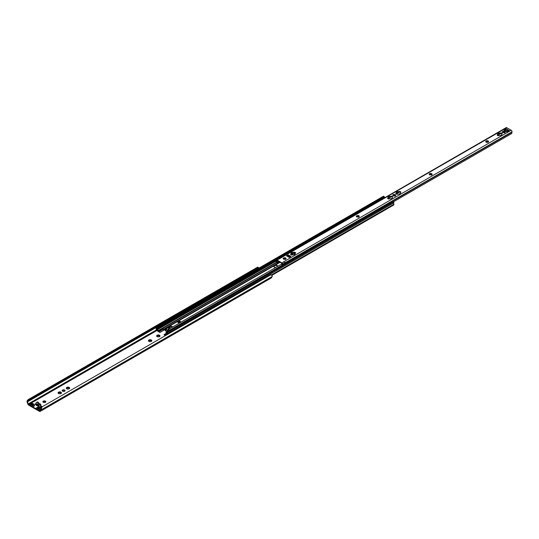 <?xml version="1.0" encoding="UTF-8"?>
<svg xmlns="http://www.w3.org/2000/svg" width="539" height="539" viewBox="0 0 539 539"><rect width="100%" height="100%" fill="white"/><g stroke="black" fill="none" stroke-linecap="round" stroke-linejoin="round"><path stroke-width="0.81" d="M61.042 392.439L61.325 393.207A1.678 0.97 180 0 1 60.961 393.524A1.678 0.97 180 0 1 60.408 393.733L59.997 393.8A1.678 0.97 180 0 1 58.744 393.605L58.219 392.466A1.678 0.97 180 0 1 59.135 391.941L61.102 392.224L61.311 393.214L60.429 393.753M61.102 392.244A1.678 0.97 180 0 1 61.433 392.965M58.63 393.598A0.64 0.371 180 0 0 58.502 393.463L58.232 392.87M58.441 393.45L58.441 393.43A1.678 0.97 180 0 1 58.111 392.709M59.546 391.88A1.678 0.97 180 0 1 60.799 392.069M59.115 392.432L59.115 392.621A0.64 0.371 180 0 1 59.128 392.688L59.135 391.941L58.374 393.032M60.941 392.675L60.658 392.695A0.64 0.371 180 0 1 59.64 392.54L59.128 392.547M61.055 393.409A0.64 0.371 180 0 1 60.907 393.066M258.531 268.355A1.273 0.734 60 0 1 258.477 268.105L258.43 267.465L257.244 267.391L257.662 267.128L28.062 399.682L26.95 401.184A1.988 1.145 -120 0 0 27.071 401.764L27.705 403.704A1.812 1.051 -120 0 0 28.87 405.227L39.334 411.27A1.812 1.051 -120 0 0 40.243 411.358L271.258 277.983A1.812 1.051 -120 0 0 271.515 277.713L272.148 276.507A1.988 1.145 -120 0 0 272.269 276.069L271.683 275.119L270.43 275.005L41.981 406.898L40.742 407.733L40.742 409.148A1.273 0.734 60 0 1 40.674 409.37L39.974 410.705A0.728 0.418 60 0 1 39.509 410.779L28.702 404.54A0.728 0.418 60 0 1 28.237 403.927L27.529 401.784A1.273 0.734 60 0 1 27.462 401.481L27.981 400.558M66.432 387.73A1.678 0.97 180 0 1 67.348 387.197L67.759 387.137A1.678 0.97 180 0 1 69.012 387.325L69.315 387.501A1.678 0.97 180 0 1 69.652 388.221L69.538 388.464A1.678 0.97 180 0 1 69.174 388.781A1.678 0.97 180 0 1 68.621 388.99L68.21 389.057A1.678 0.97 180 0 1 66.957 388.862L66.654 388.686A1.678 0.97 180 0 1 66.324 387.965L67.348 387.197L67.341 387.945A0.64 0.371 180 0 1 66.607 388.309M156.788 335.561A1.678 0.97 180 0 1 157.698 335.036L158.116 334.968A1.678 0.97 180 0 1 159.362 335.164L159.665 335.339A1.678 0.97 180 0 1 160.002 336.06L159.894 336.296A1.678 0.97 180 0 1 159.524 336.619A1.678 0.97 180 0 1 158.978 336.828L158.56 336.888A1.678 0.97 180 0 1 157.314 336.7L157.011 336.525A1.678 0.97 180 0 1 156.674 335.804L157.698 335.036L157.691 335.777A0.64 0.371 180 0 1 156.957 336.147L156.937 335.662M64.646 390.02A1.455 0.835 180 0 1 65.071 390.613A1.455 0.835 180 0 1 63.622 391.455A1.455 0.835 180 0 1 62.167 390.613A1.455 0.835 180 0 1 63.063 389.838A1.455 0.835 180 0 1 64.646 390.02M45.397 401.137A1.455 0.835 180 0 1 45.822 401.73A1.455 0.835 180 0 1 44.373 402.566A1.455 0.835 180 0 1 42.918 401.73A1.455 0.835 180 0 1 43.814 400.955A1.455 0.835 180 0 1 45.397 401.137M33.64 406.352L29.941 404.216L30.824 403.819A0.91 0.526 60 0 1 31.282 403.866L32.306 404.459A0.91 0.526 60 0 1 32.764 404.944L33.64 406.352L34.664 405.759L33.789 404.351A0.91 0.526 -120 0 0 33.33 403.866L32.306 403.273A0.91 0.526 -120 0 0 31.855 403.226A0.91 0.526 -120 0 0 31.848 403.226L30.831 403.819L31.855 403.226M40.061 410.058L36.362 407.922L37.238 407.524A0.91 0.526 60 0 1 37.245 407.524A0.91 0.526 60 0 1 37.696 407.565L38.72 408.158A0.91 0.526 60 0 1 39.179 408.65L40.061 410.058L40.418 409.849M36.928 405.288L37.036 404.263C37.487 403.401 37.791 403.94 37.952 405.88L36.807 405.51M36.275 404.984L34.806 404.135L36.288 403.435L36.153 405.139L36.726 405.469M39.125 403.731A1.812 1.051 180 0 1 40.903 404.776A1.812 1.051 180 0 1 40.371 405.517L41.739 406.359L40.203 407.248L38.464 406.473L38.72 404.695A1.812 1.051 -120 0 0 37.932 402.869A1.812 1.051 -120 0 0 36.531 402.377A1.812 1.051 -120 0 0 36.153 403.212L36.153 403.361M148.569 340.304A1.678 0.97 180 0 1 149.485 339.779L149.903 339.711A1.678 0.97 180 0 1 151.149 339.907L151.452 340.082A1.678 0.97 180 0 1 151.789 340.803L151.675 341.039A1.678 0.97 180 0 1 151.311 341.355A1.678 0.97 180 0 1 150.765 341.571L150.347 341.632A1.678 0.97 180 0 1 149.101 341.443L148.798 341.268A1.678 0.97 180 0 1 148.461 340.54L149.485 339.779L149.478 340.52A0.64 0.371 180 0 1 148.744 340.891M59.128 392.688A0.64 0.371 180 0 1 58.394 393.052M69.315 387.501L69.652 388.221M69.255 387.696L69.524 388.478M66.654 388.686L66.324 387.965M66.843 388.855A0.64 0.371 180 0 0 66.715 388.72L66.445 388.127M67.759 387.137L69.012 387.325M69.538 388.464L68.642 389.01M69.154 387.932L68.871 387.959A0.64 0.371 180 0 1 67.853 387.797L67.341 387.804M69.268 388.666A0.64 0.371 180 0 1 69.12 388.323M151.452 340.082L151.789 340.803M151.392 340.271L151.661 341.052L150.779 341.591M148.798 341.268L148.461 340.54M148.98 341.436A0.64 0.371 180 0 0 148.858 341.302L148.582 340.709M149.903 339.711L151.149 339.907M151.291 340.507L151.008 340.533A0.64 0.371 180 0 1 149.99 340.378L149.478 340.378M151.412 341.241A0.64 0.371 180 0 1 151.264 340.904M159.665 335.339L160.002 336.06M159.605 335.527L159.881 336.309L158.992 336.848M157.011 336.525L156.674 335.804M157.071 336.646L156.802 335.965M158.116 334.968L159.362 335.164M159.504 335.77L159.221 335.79A0.64 0.371 180 0 1 158.21 335.635L157.691 335.635M159.625 336.498A0.64 0.371 180 0 1 159.477 336.161M64.983 390.91A1.455 0.835 0 0 0 64.646 390.613A1.455 0.835 0 0 0 62.261 390.91M45.727 402.027A1.455 0.835 0 0 0 45.397 401.73A1.455 0.835 0 0 0 43.012 402.027M37.514 407.363L36.362 407.922M40.762 409.027L40.209 408.057A0.91 0.526 -120 0 0 39.751 407.565L38.72 406.972A0.91 0.526 -120 0 0 38.269 406.932A0.91 0.526 -120 0 0 38.262 406.932L37.245 407.518L38.269 406.932M39.232 409.579L37.696 408.158L37.191 408.407M32.812 405.874L31.282 404.459L30.77 404.695M31.1 403.664L29.941 404.216M38.72 404.843L39.239 404.398A1.812 1.051 -120 0 0 38.444 402.572A1.812 1.051 -120 0 0 37.043 402.081L36.531 402.377M39.111 404.621L39.111 405.955A0.91 0.526 -60 0 1 38.949 406.527M40.829 405.072A1.812 1.051 0 0 0 39.232 404.324M36.288 403.879L35.325 404.432M41.227 406.655L40.331 406.136L40.331 405.544M41.981 406.898L41.254 409.445A1.988 1.145 -120 0 1 41.132 409.883L40.499 411.089A1.812 1.051 -120 0 1 40.243 411.358M28.062 399.682L28.796 399.284L28.163 400.47L156.472 326.391M257.244 267.391L28.796 399.284M257.662 267.128L258.43 267.465M270.43 275.005L271.366 274.978M271.056 274.755L271.683 275.119L393.874 204.261A1.273 0.734 60 0 1 393.874 202.805L393.908 202.711A0.633 0.364 -120 0 0 393.463 201.93L392.527 201.835M258.484 267.499L257.231 268.22M255.041 269.48L253.128 270.591M250.938 271.851L249.018 272.956M246.828 274.223L244.915 275.328M242.718 276.595L240.805 277.7M238.615 278.966L236.702 280.071M234.505 281.338L232.592 282.443M230.402 283.709L228.482 284.814M226.292 286.081L224.379 287.186M222.189 288.453L220.269 289.558M218.079 290.824L216.166 291.929M213.97 293.196L212.056 294.301M209.866 295.567L207.953 296.672M205.757 297.939L203.843 299.044M201.653 300.311L199.74 301.416M197.543 302.675L195.63 303.787M193.44 305.047L191.52 306.152M189.33 307.419L187.417 308.524M185.221 309.79L183.307 310.895M181.117 312.162L179.204 313.267M177.008 314.533L175.094 315.638M172.904 316.905L170.991 318.01M168.795 319.277L166.881 320.382M164.691 321.648L162.771 322.753M160.582 324.02L158.668 325.125M168.33 327.254A0.741 0.431 180 0 1 168.222 327.779L169.536 327.261A1.415 0.815 0 0 0 170.028 327.079L170.802 326.634L170.028 327.227A1.415 0.815 180 0 1 169.536 327.409L167.589 328.022M164.698 329.693L159.854 332.489L164.59 329.612M166.12 333.466L163.957 334.712L165.352 335.669M159.854 332.341L157.765 331.087A0.91 0.526 -120 0 0 157.031 330.481L157.031 330.643A0.728 0.418 60 0 1 157.671 331.135L159.854 332.489M180.41 322.309L179.783 321.796L180.491 322.207M178.955 322.746L178.55 322.511M178.55 322.389L179.783 321.945M165.48 335.595L163.957 334.712M168.586 333.803A1.152 0.606 -55.9 0 1 169.926 332.839A1.152 0.606 -55.9 0 1 169.94 332.853M157.112 326.91A1.152 0.721 -64.4 0 1 158.291 326.115A1.152 0.721 -64.4 0 1 158.385 326.176M172.696 331.431A1.152 0.606 -55.9 0 1 174.03 330.468A1.152 0.606 -55.9 0 1 174.043 330.481M161.222 324.539A1.152 0.721 -64.4 0 1 162.401 323.744A1.152 0.721 -64.4 0 1 162.495 323.804M176.799 329.059A1.152 0.606 -55.9 0 1 178.139 328.096A1.152 0.606 -55.9 0 1 178.153 328.11M165.325 322.167A1.152 0.721 -64.4 0 1 166.504 321.372A1.152 0.721 -64.4 0 1 166.598 321.433A1.152 1.152 0 0 0 166.436 321.345A1.152 0.721 115.6 0 0 166.436 321.345M180.909 326.688A1.152 0.606 -55.9 0 1 182.243 325.724A1.152 0.606 -55.9 0 1 182.256 325.738M169.435 319.795A1.152 0.721 -64.4 0 1 170.614 319A1.152 0.721 -64.4 0 1 170.708 319.061M185.012 324.316A1.152 0.606 -55.9 0 1 186.353 323.353A1.152 0.606 -55.9 0 1 186.366 323.366M173.545 317.424A1.152 0.721 -64.4 0 1 174.717 316.629A1.152 0.721 -64.4 0 1 174.811 316.689A1.152 1.152 0 0 0 174.649 316.602A1.152 0.721 115.6 0 1 174.656 316.602M189.122 321.945A1.152 0.606 -55.9 0 1 190.456 320.988A1.152 0.606 -55.9 0 1 190.469 320.995M177.648 315.052A1.152 0.721 -64.4 0 1 178.827 314.257A1.152 0.721 -64.4 0 1 178.921 314.318M193.225 319.573A1.152 0.606 -55.9 0 1 194.566 318.616A1.152 0.606 -55.9 0 1 194.579 318.623M181.758 312.681A1.152 0.721 -64.4 0 1 182.93 311.886A1.152 0.721 -64.4 0 1 183.031 311.946M197.335 317.202A1.152 0.606 -55.9 0 1 198.675 316.245A1.152 0.606 -55.9 0 1 198.689 316.252M185.861 310.309A1.152 0.721 -64.4 0 1 187.04 309.514A1.152 0.721 -64.4 0 1 187.134 309.575M201.445 314.837A1.152 0.606 -55.9 0 1 202.779 313.873A1.152 0.606 -55.9 0 1 202.792 313.88M189.971 307.937A1.152 0.721 -64.4 0 1 191.15 307.142A1.152 0.721 -64.4 0 1 191.244 307.203M205.548 312.465A1.152 0.606 -55.9 0 1 206.888 311.502A1.152 0.606 -55.9 0 1 206.902 311.508M194.074 305.566A1.152 0.721 -64.4 0 1 195.253 304.771A1.152 0.721 -64.4 0 1 195.347 304.831M209.658 310.093A1.152 0.606 -55.9 0 1 210.992 309.13A1.152 0.606 -55.9 0 1 211.005 309.137M198.184 303.194A1.152 0.721 -64.4 0 1 199.363 302.399A1.152 0.721 -64.4 0 1 199.457 302.46M213.761 307.722A1.152 0.606 -55.9 0 1 215.101 306.758A1.152 0.606 -55.9 0 1 215.115 306.765M202.293 300.823A1.152 0.721 -64.4 0 1 203.466 300.028A1.152 0.721 -64.4 0 1 203.56 300.088M217.871 305.35A1.152 0.606 -55.9 0 1 219.205 304.387A1.152 0.606 -55.9 0 1 219.218 304.394M206.397 298.458A1.152 0.721 -64.4 0 1 207.576 297.656A1.152 0.721 -64.4 0 1 207.67 297.723M221.974 302.979A1.152 0.606 -55.9 0 1 223.314 302.015A1.152 0.606 -55.9 0 1 223.328 302.029M210.506 296.086A1.152 0.721 -64.4 0 1 211.679 295.284A1.152 0.721 -64.4 0 1 211.78 295.352M226.084 300.607A1.152 0.606 -55.9 0 1 227.424 299.644A1.152 0.606 -55.9 0 1 227.438 299.657M214.61 293.715A1.152 0.721 -64.4 0 1 215.789 292.92A1.152 0.721 -64.4 0 1 215.883 292.98A1.152 1.152 0 0 0 215.721 292.893L215.721 292.893M230.193 298.235A1.152 0.606 -55.9 0 1 231.527 297.272A1.152 0.606 -55.9 0 1 231.541 297.285M218.719 291.343A1.152 0.721 -64.4 0 1 219.899 290.548A1.152 0.721 -64.4 0 1 219.993 290.609A1.152 1.152 0 0 0 219.831 290.521L219.831 290.521M234.297 295.864A1.152 0.606 -55.9 0 1 235.637 294.9A1.152 0.606 -55.9 0 1 235.651 294.914M222.823 288.971A1.152 0.721 -64.4 0 1 224.002 288.176A1.152 0.721 -64.4 0 1 224.096 288.237M238.406 293.492A1.152 0.606 -55.9 0 1 239.74 292.529A1.152 0.606 -55.9 0 1 239.754 292.542M226.932 286.6A1.152 0.721 -64.4 0 1 228.112 285.805A1.152 0.721 -64.4 0 1 228.206 285.865M242.51 291.121A1.152 0.606 -55.9 0 1 243.85 290.157A1.152 0.606 -55.9 0 1 243.864 290.171M231.042 284.228A1.152 0.721 -64.4 0 1 232.215 283.433A1.152 0.721 -64.4 0 1 232.309 283.494M246.619 288.749A1.152 0.606 -55.9 0 1 247.953 287.792A1.152 0.606 -55.9 0 1 247.967 287.799M235.145 281.857A1.152 0.721 -64.4 0 1 236.325 281.062A1.152 0.721 -64.4 0 1 236.419 281.122M250.723 286.377A1.152 0.606 -55.9 0 1 252.063 285.421A1.152 0.606 -55.9 0 1 252.077 285.427M239.255 279.485A1.152 0.721 -64.4 0 1 240.428 278.69A1.152 0.721 -64.4 0 1 240.529 278.751M254.832 284.006A1.152 0.606 -55.9 0 1 256.173 283.049A1.152 0.606 -55.9 0 1 256.187 283.056M243.358 277.113A1.152 0.721 -64.4 0 1 244.538 276.318A1.152 0.721 -64.4 0 1 244.632 276.379M258.936 281.641A1.152 0.606 -55.9 0 1 260.276 280.678A1.152 0.606 -55.9 0 1 260.29 280.684M247.468 274.742A1.152 0.721 -64.4 0 1 248.647 273.947A1.152 0.721 -64.4 0 1 248.742 274.007M263.045 279.269A1.152 0.606 -55.9 0 1 264.386 278.306A1.152 0.606 -55.9 0 1 264.4 278.313M251.572 272.37A1.152 0.721 -64.4 0 1 252.751 271.575A1.152 0.721 -64.4 0 1 252.845 271.636M156.209 327.442A0.91 0.566 -64.4 0 1 156.795 326.297L156.667 326.236A0.91 0.566 115.6 0 0 156.081 327.382L156.404 330.191L156.836 330.522A0.91 0.526 60 0 1 156.856 330.508A0.91 0.526 60 0 1 157.058 330.468L157.031 330.481M158.971 325.192A0.91 0.566 115.6 0 0 158.911 325.152A0.91 0.566 115.6 0 0 158.466 325.199L156.667 326.236M157.031 330.636A0.728 0.418 -120 0 0 156.93 330.676L156.276 330.124L156.081 327.382M158.466 325.199L156.795 326.297M158.594 325.26A0.91 0.566 -64.4 0 1 159.039 325.212A0.91 0.566 -64.4 0 1 159.288 325.65M167.784 334.133A0.91 0.478 -55.9 0 1 168.478 333.055L168.35 332.967A0.91 0.478 124.1 0 0 167.656 334.045L167.77 334.274M170.654 331.936A0.91 0.478 124.1 0 0 170.6 331.889A0.91 0.478 124.1 0 0 170.149 331.93L168.35 332.967M170.149 331.93L168.478 333.055M170.277 332.017A0.91 0.478 -55.9 0 1 170.728 331.97A0.91 0.478 -55.9 0 1 170.863 332.354L170.85 332.496M160.319 325.057A0.91 0.566 -64.4 0 1 160.905 323.926L160.777 323.865A0.91 0.566 115.6 0 0 160.191 325.01L160.305 325.064M163.081 322.821A0.91 0.566 115.6 0 0 163.021 322.78A0.91 0.566 115.6 0 0 162.576 322.827L160.777 323.865M162.576 322.827L160.905 323.926M162.704 322.888A0.91 0.566 -64.4 0 1 163.149 322.841A0.91 0.566 -64.4 0 1 163.398 323.279M171.887 331.761A0.91 0.478 -55.9 0 1 172.588 330.683L172.46 330.596A0.91 0.478 124.1 0 0 171.759 331.674L171.88 331.903M174.764 329.572A0.91 0.478 124.1 0 0 174.71 329.518A0.91 0.478 124.1 0 0 174.252 329.558L172.46 330.596M174.252 329.558L172.588 330.683M174.38 329.646A0.91 0.478 -55.9 0 1 174.838 329.598A0.91 0.478 -55.9 0 1 174.966 329.983L174.959 330.124M164.422 322.686A0.91 0.566 -64.4 0 1 165.015 321.554L164.887 321.493A0.91 0.566 115.6 0 0 164.294 322.639L164.415 322.693M167.191 320.449A0.91 0.566 115.6 0 0 167.13 320.409A0.91 0.566 115.6 0 0 166.679 320.456L164.887 321.493M166.679 320.456L166.807 320.523A0.91 0.566 -64.4 0 1 167.252 320.469A0.91 0.566 -64.4 0 1 167.501 320.907M175.997 329.39A0.91 0.478 -55.9 0 1 176.691 328.312L176.563 328.224A0.91 0.478 124.1 0 0 175.869 329.302L175.983 329.531M178.874 327.2A0.91 0.478 124.1 0 0 178.813 327.146A0.91 0.478 124.1 0 0 178.362 327.186L176.563 328.224M178.362 327.186L176.691 328.312M178.49 327.274A0.91 0.478 -55.9 0 1 178.941 327.234A0.91 0.478 -55.9 0 1 179.076 327.611L179.063 327.752M168.532 320.314A0.91 0.566 -64.4 0 1 169.118 319.189L168.99 319.122A0.91 0.566 115.6 0 0 168.404 320.267L168.525 320.321M171.294 318.077A0.91 0.566 115.6 0 0 171.234 318.037A0.91 0.566 115.6 0 0 170.789 318.091L168.99 319.122M170.789 318.091L169.118 319.189M170.917 318.151A0.91 0.566 -64.4 0 1 171.362 318.098A0.91 0.566 -64.4 0 1 171.611 318.536M180.1 327.018A0.91 0.478 -55.9 0 1 180.801 325.94L180.673 325.852A0.91 0.478 124.1 0 0 179.972 326.93L180.093 327.16M182.977 324.828A0.91 0.478 124.1 0 0 182.923 324.774A0.91 0.478 124.1 0 0 182.465 324.815L180.673 325.852M182.465 324.815L180.801 325.94M182.593 324.902A0.91 0.478 -55.9 0 1 183.051 324.862A0.91 0.478 -55.9 0 1 183.179 325.239L183.172 325.381M172.635 317.943A0.91 0.566 -64.4 0 1 173.228 316.817L173.1 316.757A0.91 0.566 115.6 0 0 172.514 317.895L172.628 317.949M175.404 315.706A0.91 0.566 115.6 0 0 175.343 315.665A0.91 0.566 115.6 0 0 174.892 315.719L173.1 316.757M174.892 315.719L173.228 316.817M175.02 315.78A0.91 0.566 -64.4 0 1 175.471 315.726A0.91 0.566 -64.4 0 1 175.721 316.164M184.21 324.646A0.91 0.478 -55.9 0 1 184.904 323.568L184.776 323.488A0.91 0.478 124.1 0 0 184.082 324.559L184.197 324.788M187.087 322.457A0.91 0.478 124.1 0 0 187.026 322.403A0.91 0.478 124.1 0 0 186.575 322.45L184.776 323.488M186.575 322.45L184.904 323.568M186.703 322.531A0.91 0.478 -55.9 0 1 187.154 322.49A0.91 0.478 -55.9 0 1 187.289 322.868L187.276 323.009M176.745 315.571A0.91 0.566 -64.4 0 1 177.331 314.446L177.203 314.385A0.91 0.566 115.6 0 0 176.617 315.524L176.738 315.578M179.507 313.334A0.91 0.566 115.6 0 0 179.447 313.294A0.91 0.566 115.6 0 0 179.002 313.348L177.203 314.385M179.002 313.348L179.13 313.408A0.91 0.566 -64.4 0 1 179.575 313.354A0.91 0.566 -64.4 0 1 179.824 313.799M188.313 322.275A0.91 0.478 -55.9 0 1 189.014 321.197L188.886 321.116A0.91 0.478 124.1 0 0 188.185 322.187L188.306 322.416M191.19 320.085A0.91 0.478 124.1 0 0 191.136 320.031A0.91 0.478 124.1 0 0 190.678 320.078L188.886 321.116M190.678 320.078L189.014 321.197M190.806 320.159A0.91 0.478 -55.9 0 1 191.264 320.119A0.91 0.478 -55.9 0 1 191.399 320.496L191.385 320.638M180.855 313.206A0.91 0.566 -64.4 0 1 181.441 312.074L181.313 312.014A0.91 0.566 115.6 0 0 180.727 313.152L180.841 313.206M183.617 310.963A0.91 0.566 115.6 0 0 183.556 310.922A0.91 0.566 115.6 0 0 183.112 310.976L181.313 312.014M183.112 310.976L181.441 312.074M183.233 311.037A0.91 0.566 -64.4 0 1 183.684 310.99A0.91 0.566 -64.4 0 1 183.934 311.427M192.423 319.903A0.91 0.478 -55.9 0 1 193.117 318.825L192.989 318.744A0.91 0.478 124.1 0 0 192.295 319.822L192.41 320.045M195.3 317.714A0.91 0.478 124.1 0 0 195.239 317.66A0.91 0.478 124.1 0 0 194.788 317.707L192.989 318.744M194.788 317.707L193.117 318.825M194.916 317.794A0.91 0.478 -55.9 0 1 195.367 317.747A0.91 0.478 -55.9 0 1 195.502 318.125L195.495 318.266M184.958 310.835A0.91 0.566 -64.4 0 1 185.544 309.703L185.416 309.642A0.91 0.566 115.6 0 0 184.83 310.781L184.951 310.835M187.72 308.591A0.91 0.566 115.6 0 0 187.66 308.557A0.91 0.566 115.6 0 0 187.215 308.604L185.416 309.642M187.215 308.604L185.544 309.703M187.343 308.665A0.91 0.566 -64.4 0 1 187.788 308.618A0.91 0.566 -64.4 0 1 188.037 309.056M196.533 317.532A0.91 0.478 -55.9 0 1 197.227 316.46L197.099 316.373A0.91 0.478 124.1 0 0 196.405 317.451L196.519 317.673M199.403 315.342A0.91 0.478 124.1 0 0 199.349 315.288A0.91 0.478 124.1 0 0 198.898 315.335L197.099 316.373M198.898 315.335L197.227 316.46M199.026 315.423A0.91 0.478 -55.9 0 1 199.477 315.376A0.91 0.478 -55.9 0 1 199.612 315.753L199.598 315.894M189.068 308.463A0.91 0.566 -64.4 0 1 189.654 307.331L189.526 307.27A0.91 0.566 115.6 0 0 188.94 308.409L189.054 308.463M191.83 306.219A0.91 0.566 115.6 0 0 191.769 306.186A0.91 0.566 115.6 0 0 191.325 306.233L189.526 307.27M191.325 306.233L191.453 306.293A0.91 0.566 -64.4 0 1 191.897 306.246A0.91 0.566 -64.4 0 1 192.147 306.684M200.636 315.167A0.91 0.478 -55.9 0 1 201.33 314.089L201.202 314.001A0.91 0.478 124.1 0 0 200.508 315.079L200.629 315.302M203.513 312.97A0.91 0.478 124.1 0 0 203.459 312.916A0.91 0.478 124.1 0 0 203.001 312.964L201.202 314.001M203.001 312.964L201.33 314.089M203.129 313.051A0.91 0.478 -55.9 0 1 203.58 313.004A0.91 0.478 -55.9 0 1 203.715 313.388L203.708 313.53M193.171 306.091A0.91 0.566 -64.4 0 1 193.764 304.959L193.636 304.899A0.91 0.566 115.6 0 0 193.043 306.037L193.164 306.098M195.94 303.848A0.91 0.566 115.6 0 0 195.873 303.814A0.91 0.566 115.6 0 0 195.428 303.861L193.636 304.899M195.428 303.861L193.764 304.959M195.556 303.922A0.91 0.566 -64.4 0 1 196.001 303.875A0.91 0.566 -64.4 0 1 196.25 304.313M204.746 312.795A0.91 0.478 -55.9 0 1 205.44 311.717L205.312 311.63A0.91 0.478 124.1 0 0 204.618 312.708L204.732 312.937M207.623 310.599A0.91 0.478 124.1 0 0 207.562 310.545A0.91 0.478 124.1 0 0 207.111 310.592L205.312 311.63M207.111 310.592L205.44 311.717M207.239 310.68A0.91 0.478 -55.9 0 1 207.69 310.632A0.91 0.478 -55.9 0 1 207.825 311.016L207.811 311.158M197.281 303.72A0.91 0.566 -64.4 0 1 197.867 302.588L197.739 302.527A0.91 0.566 115.6 0 0 197.153 303.666L197.274 303.726M200.043 301.476A0.91 0.566 115.6 0 0 199.982 301.442A0.91 0.566 115.6 0 0 199.538 301.49L197.739 302.527M199.538 301.49L197.867 302.588M199.666 301.55A0.91 0.566 -64.4 0 1 200.11 301.503A0.91 0.566 -64.4 0 1 200.36 301.941M208.849 310.424A0.91 0.478 -55.9 0 1 209.55 309.346L209.422 309.258A0.91 0.478 124.1 0 0 208.721 310.336L208.842 310.565M211.726 308.227A0.91 0.478 124.1 0 0 211.672 308.173A0.91 0.478 124.1 0 0 211.214 308.22L209.422 309.258M211.214 308.22L209.55 309.346M211.342 308.308A0.91 0.478 -55.9 0 1 211.8 308.261A0.91 0.478 -55.9 0 1 211.928 308.645L211.921 308.786M201.384 301.348A0.91 0.566 -64.4 0 1 201.977 300.216L201.849 300.156A0.91 0.566 115.6 0 0 201.263 301.294L201.377 301.355M204.153 299.105A0.91 0.566 115.6 0 0 204.092 299.071A0.91 0.566 115.6 0 0 203.641 299.118L201.849 300.156M203.641 299.118L203.769 299.179A0.91 0.566 -64.4 0 1 204.22 299.132A0.91 0.566 -64.4 0 1 204.47 299.569M212.959 308.052A0.91 0.478 -55.9 0 1 213.653 306.974L213.525 306.886A0.91 0.478 124.1 0 0 212.831 307.964L212.945 308.193M215.836 305.856A0.91 0.478 124.1 0 0 215.775 305.802A0.91 0.478 124.1 0 0 215.324 305.849L213.525 306.886M215.324 305.849L213.653 306.974M215.452 305.936A0.91 0.478 -55.9 0 1 215.903 305.889A0.91 0.478 -55.9 0 1 216.038 306.273L216.024 306.415M205.494 298.977A0.91 0.566 -64.4 0 1 206.08 297.845L205.952 297.784A0.91 0.566 115.6 0 0 205.366 298.923L205.487 298.983M208.256 296.733A0.91 0.566 115.6 0 0 208.195 296.699A0.91 0.566 115.6 0 0 207.751 296.746L205.952 297.784M207.751 296.746L206.08 297.845M207.879 296.807A0.91 0.566 -64.4 0 1 208.323 296.76A0.91 0.566 -64.4 0 1 208.573 297.198M217.062 305.68A0.91 0.478 -55.9 0 1 217.763 304.602L217.635 304.515A0.91 0.478 124.1 0 0 216.934 305.593L217.055 305.822M219.939 303.484A0.91 0.478 124.1 0 0 219.885 303.43A0.91 0.478 124.1 0 0 219.427 303.477L217.635 304.515M219.427 303.477L217.763 304.602M219.555 303.565A0.91 0.478 -55.9 0 1 220.013 303.518A0.91 0.478 -55.9 0 1 220.148 303.902L220.134 304.043M209.604 296.605A0.91 0.566 -64.4 0 1 210.19 295.473L210.062 295.412A0.91 0.566 115.6 0 0 209.476 296.551L209.59 296.612M212.366 294.361A0.91 0.566 115.6 0 0 212.305 294.328A0.91 0.566 115.6 0 0 211.854 294.375L210.062 295.412M211.854 294.375L210.19 295.473M211.982 294.435A0.91 0.566 -64.4 0 1 212.433 294.388A0.91 0.566 -64.4 0 1 212.683 294.826M221.172 303.309A0.91 0.478 -55.9 0 1 221.866 302.231L221.738 302.143A0.91 0.478 124.1 0 0 221.044 303.221L221.158 303.45M224.049 301.112A0.91 0.478 124.1 0 0 223.988 301.058A0.91 0.478 124.1 0 0 223.537 301.106L221.738 302.143M223.537 301.106L221.866 302.231M223.665 301.193A0.91 0.478 -55.9 0 1 224.116 301.146A0.91 0.478 -55.9 0 1 224.251 301.53L224.244 301.672M213.707 294.233A0.91 0.566 -64.4 0 1 214.293 293.101L214.165 293.041A0.91 0.566 115.6 0 0 213.579 294.179L213.7 294.24M216.469 291.997A0.91 0.566 115.6 0 0 216.408 291.956A0.91 0.566 115.6 0 0 215.964 292.003L214.165 293.041M215.964 292.003L216.092 292.064A0.91 0.566 -64.4 0 1 216.537 292.017A0.91 0.566 -64.4 0 1 216.786 292.455M225.282 300.937A0.91 0.478 -55.9 0 1 225.976 299.859L225.848 299.772A0.91 0.478 124.1 0 0 225.154 300.85L225.268 301.079M228.152 298.741A0.91 0.478 124.1 0 0 228.098 298.694A0.91 0.478 124.1 0 0 227.647 298.734L225.848 299.772M227.647 298.734L225.976 299.859M227.775 298.822A0.91 0.478 -55.9 0 1 228.226 298.774A0.91 0.478 -55.9 0 1 228.361 299.158L228.347 299.3M217.817 291.862A0.91 0.566 -64.4 0 1 218.403 290.73L218.275 290.669A0.91 0.566 115.6 0 0 217.689 291.815L217.803 291.868M220.579 289.625A0.91 0.566 115.6 0 0 220.518 289.584A0.91 0.566 115.6 0 0 220.074 289.632L218.275 290.669M220.074 289.632L218.403 290.73M220.202 289.692A0.91 0.566 -64.4 0 1 220.646 289.645A0.91 0.566 -64.4 0 1 220.896 290.083M229.385 298.566A0.91 0.478 -55.9 0 1 230.079 297.488L229.951 297.4A0.91 0.478 124.1 0 0 229.257 298.478L229.371 298.707M232.262 296.369A0.91 0.478 124.1 0 0 232.201 296.322A0.91 0.478 124.1 0 0 231.75 296.362L229.951 297.4M231.75 296.362L230.079 297.488M231.878 296.45A0.91 0.478 -55.9 0 1 232.329 296.403A0.91 0.478 -55.9 0 1 232.464 296.787L232.457 296.928M221.92 289.49A0.91 0.566 -64.4 0 1 222.506 288.358L222.378 288.298A0.91 0.566 115.6 0 0 221.792 289.443L221.913 289.497M224.682 287.253A0.91 0.566 115.6 0 0 224.622 287.213A0.91 0.566 115.6 0 0 224.177 287.26L222.378 288.298M224.177 287.26L222.506 288.358M224.305 287.321A0.91 0.566 -64.4 0 1 224.75 287.274A0.91 0.566 -64.4 0 1 224.999 287.711M233.495 296.194A0.91 0.478 -55.9 0 1 234.189 295.116L234.061 295.028A0.91 0.478 124.1 0 0 233.367 296.106L233.481 296.335M236.372 294.004A0.91 0.478 124.1 0 0 236.311 293.95A0.91 0.478 124.1 0 0 235.86 293.991L234.061 295.028M235.86 293.991L234.189 295.116M235.988 294.078A0.91 0.478 -55.9 0 1 236.439 294.038A0.91 0.478 -55.9 0 1 236.574 294.415L236.56 294.557M226.03 287.119A0.91 0.566 -64.4 0 1 226.616 285.993L226.488 285.926A0.91 0.566 115.6 0 0 225.902 287.071L226.016 287.125M228.792 284.882A0.91 0.566 115.6 0 0 228.731 284.841A0.91 0.566 115.6 0 0 228.287 284.888L226.488 285.926M228.287 284.888L228.415 284.956A0.91 0.566 -64.4 0 1 228.859 284.902A0.91 0.566 -64.4 0 1 229.109 285.34M237.598 293.822A0.91 0.478 -55.9 0 1 238.299 292.744L238.171 292.657A0.91 0.478 124.1 0 0 237.47 293.735L237.591 293.964M240.475 291.633A0.91 0.478 124.1 0 0 240.421 291.579A0.91 0.478 124.1 0 0 239.963 291.619L238.171 292.657M239.963 291.619L238.299 292.744M240.091 291.707A0.91 0.478 -55.9 0 1 240.549 291.666A0.91 0.478 -55.9 0 1 240.677 292.044L240.67 292.185M230.133 284.747A0.91 0.566 -64.4 0 1 230.726 283.622L230.598 283.561A0.91 0.566 115.6 0 0 230.005 284.7L230.126 284.754M232.902 282.51A0.91 0.566 115.6 0 0 232.841 282.47A0.91 0.566 115.6 0 0 232.39 282.524L230.598 283.561M232.39 282.524L230.726 283.622M232.518 282.584A0.91 0.566 -64.4 0 1 232.969 282.53A0.91 0.566 -64.4 0 1 233.219 282.968M241.708 291.451A0.91 0.478 -55.9 0 1 242.402 290.373L242.274 290.285A0.91 0.478 124.1 0 0 241.58 291.363L241.694 291.592M244.585 289.261A0.91 0.478 124.1 0 0 244.524 289.207A0.91 0.478 124.1 0 0 244.073 289.254L242.274 290.285M244.073 289.254L242.402 290.373M244.201 289.335A0.91 0.478 -55.9 0 1 244.652 289.295A0.91 0.478 -55.9 0 1 244.787 289.672L244.773 289.814M234.243 282.375A0.91 0.566 -64.4 0 1 234.829 281.25L234.701 281.19A0.91 0.566 115.6 0 0 234.115 282.328L234.236 282.382M237.005 280.139A0.91 0.566 115.6 0 0 236.944 280.098A0.91 0.566 115.6 0 0 236.5 280.152L234.701 281.19M236.5 280.152L234.829 281.25M236.628 280.213A0.91 0.566 -64.4 0 1 237.072 280.159A0.91 0.566 -64.4 0 1 237.322 280.603M245.811 289.079A0.91 0.478 -55.9 0 1 246.512 288.001L246.384 287.92A0.91 0.478 124.1 0 0 245.683 288.992L245.804 289.221M248.688 286.889A0.91 0.478 124.1 0 0 248.634 286.836A0.91 0.478 124.1 0 0 248.176 286.883L246.384 287.92M248.176 286.883L246.512 288.001M248.304 286.964A0.91 0.478 -55.9 0 1 248.762 286.923A0.91 0.478 -55.9 0 1 248.897 287.3L248.883 287.442M238.353 280.01A0.91 0.566 -64.4 0 1 238.939 278.879L238.811 278.818A0.91 0.566 115.6 0 0 238.225 279.957L238.339 280.01M241.115 277.767A0.91 0.566 115.6 0 0 241.054 277.726A0.91 0.566 115.6 0 0 240.603 277.78L238.811 278.818M240.603 277.78L240.731 277.841A0.91 0.566 -64.4 0 1 241.182 277.794A0.91 0.566 -64.4 0 1 241.432 278.232M249.921 286.708A0.91 0.478 -55.9 0 1 250.615 285.63L250.487 285.549A0.91 0.478 124.1 0 0 249.793 286.627L249.907 286.849M252.798 284.518A0.91 0.478 124.1 0 0 252.737 284.464A0.91 0.478 124.1 0 0 252.286 284.511L250.487 285.549M252.286 284.511L250.615 285.63M252.414 284.592A0.91 0.478 -55.9 0 1 252.865 284.552A0.91 0.478 -55.9 0 1 253 284.929L252.986 285.07M242.456 277.639A0.91 0.566 -64.4 0 1 243.042 276.507L242.914 276.446A0.91 0.566 115.6 0 0 242.328 277.585L242.449 277.639M245.218 275.395A0.91 0.566 115.6 0 0 245.157 275.362A0.91 0.566 115.6 0 0 244.713 275.409L242.914 276.446M244.713 275.409L243.042 276.507M244.841 275.469A0.91 0.566 -64.4 0 1 245.285 275.422A0.91 0.566 -64.4 0 1 245.535 275.86M254.024 284.336A0.91 0.478 -55.9 0 1 254.725 283.265L254.597 283.177A0.91 0.478 124.1 0 0 253.903 284.255L254.017 284.477M256.901 282.146A0.91 0.478 124.1 0 0 256.847 282.092A0.91 0.478 124.1 0 0 256.396 282.14L254.597 283.177M256.396 282.14L254.725 283.265M256.524 282.227A0.91 0.478 -55.9 0 1 256.975 282.18A0.91 0.478 -55.9 0 1 257.11 282.557L257.096 282.699M246.566 275.267A0.91 0.566 -64.4 0 1 247.152 274.135L247.024 274.075A0.91 0.566 115.6 0 0 246.438 275.213L246.552 275.267M249.328 273.024A0.91 0.566 115.6 0 0 249.267 272.99A0.91 0.566 115.6 0 0 248.823 273.037L247.024 274.075M248.823 273.037L247.152 274.135M248.951 273.098A0.91 0.566 -64.4 0 1 249.395 273.051A0.91 0.566 -64.4 0 1 249.645 273.489M258.134 281.964A0.91 0.478 -55.9 0 1 258.828 280.893L258.7 280.806A0.91 0.478 124.1 0 0 258.006 281.884L258.12 282.106M261.011 279.775A0.91 0.478 124.1 0 0 260.95 279.721A0.91 0.478 124.1 0 0 260.499 279.768L258.7 280.806M260.499 279.768L258.828 280.893M260.627 279.856A0.91 0.478 -55.9 0 1 261.078 279.808A0.91 0.478 -55.9 0 1 261.213 280.192L261.206 280.327M250.669 272.896A0.91 0.566 -64.4 0 1 251.255 271.764L251.127 271.703A0.91 0.566 115.6 0 0 250.541 272.842L250.662 272.902M253.431 270.652A0.91 0.566 115.6 0 0 253.37 270.618A0.91 0.566 115.6 0 0 252.926 270.666L251.127 271.703M252.926 270.666L253.054 270.726A0.91 0.566 -64.4 0 1 253.498 270.679A0.91 0.566 -64.4 0 1 253.748 271.117M262.244 279.6A0.91 0.478 -55.9 0 1 262.938 278.522L262.81 278.434A0.91 0.478 124.1 0 0 262.116 279.512L262.23 279.741M265.121 277.403A0.91 0.478 124.1 0 0 265.06 277.349A0.91 0.478 124.1 0 0 264.609 277.396L262.81 278.434M264.609 277.396L262.938 278.522M264.737 277.484A0.91 0.478 -55.9 0 1 265.188 277.437A0.91 0.478 -55.9 0 1 265.323 277.821L265.309 277.962M255.681 269.999A1.152 0.721 -64.4 0 1 256.86 269.204A1.152 0.721 -64.4 0 1 256.955 269.264M267.155 276.898A1.152 0.606 -55.9 0 1 268.489 275.934A1.152 0.606 -55.9 0 1 268.503 275.941M254.779 270.524A0.91 0.566 -64.4 0 1 255.365 269.392L255.237 269.332A0.91 0.566 115.6 0 0 254.651 270.47L254.765 270.531M257.541 268.281A0.91 0.566 115.6 0 0 257.48 268.247A0.91 0.566 115.6 0 0 257.036 268.294L255.237 269.332M257.036 268.294L255.365 269.392M257.164 268.355A0.91 0.566 -64.4 0 1 257.608 268.307A0.91 0.566 -64.4 0 1 257.858 268.745M266.347 277.228A0.91 0.478 -55.9 0 1 267.048 276.15L266.92 276.062A0.91 0.478 124.1 0 0 266.219 277.14L266.34 277.369M269.224 275.031A0.91 0.478 124.1 0 0 269.17 274.978A0.91 0.478 124.1 0 0 268.712 275.025L266.92 276.062M268.712 275.025L267.048 276.15M268.84 275.112A0.91 0.478 -55.9 0 1 269.298 275.065A0.91 0.478 -55.9 0 1 269.426 275.449L269.419 275.591M166.807 320.523L165.015 321.554M179.13 313.408L177.331 314.446M191.453 306.293L189.654 307.331M203.769 299.179L201.977 300.216M216.092 292.064L214.293 293.101M228.415 284.956L226.616 285.993M240.731 277.841L238.939 278.879M253.054 270.726L251.255 271.764M179.581 321.945L178.577 322.524M166.564 328.736L167.589 327.699L166.564 328.736L165.85 328.413A0.91 0.526 -120 0 1 166.295 328.837L166.645 329.356A1.543 0.889 60 0 0 168.013 330.151L168.363 330.03A0.91 0.526 -120 0 1 168.795 330.111L168.08 329.612L168.08 329.167L168.464 329.39A1.273 0.734 60 0 1 169.239 330.353L169.307 330.522M277.605 266.414A1.994 1.152 0 0 0 277.053 265.821A1.994 1.152 0 0 0 274.93 265.559L273.778 266.219A1.994 1.152 0 0 0 273.684 266.414M277.619 266.367L275.955 267.331A1.994 1.152 180 0 1 273.644 266.192A1.994 1.152 180 0 1 273.671 266.01L275.335 265.053A1.994 1.152 180 0 1 277.053 265.377A1.994 1.152 180 0 1 277.639 266.192A1.994 1.152 180 0 1 277.619 266.367L282.254 263.692M172.433 327.254A0.728 0.418 0 0 0 172.325 327.173L170.789 326.284A0.728 0.418 0 0 0 169.758 326.284L168.438 327.045A0.741 0.431 0 0 0 168.343 326.823L170.257 325.718A0.728 0.418 180 0 1 170.789 325.839L172.325 326.728A0.728 0.418 180 0 1 172.541 327.025L170.627 328.136A0.741 0.431 0 0 0 169.738 328.211L168.08 329.167M168.249 327.941L167.589 327.793M180.531 322.133A1.455 0.835 0 0 0 180.154 321.763A1.455 0.835 0 0 0 177.729 322.133M167.952 331.31L167.811 331.128A0.91 0.526 -120 0 0 167.077 330.771L166.733 330.892A1.543 0.889 60 0 1 165.358 330.097L165.015 329.572A0.91 0.526 -120 0 0 164.28 329.093L165.406 328.136A1.273 0.734 60 0 1 165.547 328.008A1.273 0.734 60 0 1 166.18 328.069L166.564 328.291M180.154 321.318A1.455 0.835 180 0 1 180.585 321.911A1.455 0.835 180 0 1 179.13 322.746A1.455 0.835 180 0 1 177.675 321.911A1.455 0.835 180 0 1 178.577 321.136A1.455 0.835 180 0 1 180.154 321.318M172.541 327.025A0.728 0.418 180 0 1 172.541 327.032L275.955 267.331M163.755 329.147L163.6 329.1A0.728 0.418 180 0 0 162.576 329.1L161.545 329.693A0.728 0.418 180 0 0 161.35 329.908L161.35 330.353L159.456 331.445L158.493 331.337A0.997 0.579 -120 0 1 157.88 330.575L157.455 329.477A1.63 0.943 -120 0 1 157.637 327.975A1.63 0.943 -120 0 1 157.671 327.955L157.637 327.975M161.35 330.353A0.728 0.418 0 0 1 161.545 330.137L162.576 329.545A0.728 0.418 0 0 1 163.6 329.545L163.627 329.558A0.91 0.526 -120 0 0 163.95 329.646L165.15 330.353A1.273 0.734 -120 0 0 165.716 330.912L166.376 331.296A1.273 0.734 -120 0 0 166.942 331.391L167.669 331.472M165.345 328.217L163.627 329.113M168.795 330.111A0.91 0.526 60 0 1 169.091 330.387L169.233 330.569M165.23 328.386L165.561 328.352A0.91 0.526 60 0 1 165.85 328.413M165.177 335.197L165.177 334.753L165.372 335.312A0.997 0.579 -120 0 0 165.871 335.359A0.997 0.579 -120 0 0 165.985 335.251L166.41 334.645A1.63 0.943 -120 0 0 166.194 332.88L166.854 333.257A1.812 1.051 -120 0 0 166.753 334.86M167.589 327.699L168.222 327.335A0.741 0.431 0 0 0 168.438 327.032L168.438 327.476M168.107 327.847L168.107 327.402M276.622 262.648L158.453 330.872L159.456 331L161.35 329.908M166.174 333.735L165.022 334.53L165.594 334.901L166.079 334.234A1.091 0.627 60 0 0 165.972 333.122L165.985 332.442L166.807 332.785A0.633 0.364 -120 0 1 167.258 333.567L167.218 333.661A1.273 0.734 60 0 0 167.036 334.699M169.617 328.628L169.617 328.278M166.524 334.995L165.871 335.359M158.453 330.872L157.786 329.45A1.091 0.627 60 0 1 157.887 328.46L157.058 327.16A0.633 0.364 -120 0 0 156.606 327.416L156.64 327.557A1.273 0.734 60 0 1 156.64 329.012L156.943 329.464A1.812 1.051 -120 0 0 157.011 327.577L157.671 327.955M384.347 197.961A1.091 0.627 60 0 1 384.543 197.597L383.707 196.297A0.633 0.364 -120 0 0 383.391 196.27L156.734 327.126M157.368 329.221L156.943 329.464M393.692 204.881L393.948 204.517M166.679 334.645L166.302 334.867M289.719 256.234A1.017 0.586 180 0 1 289.234 256.369L288.021 256.577M293.56 254.839L292.792 254.543L291.505 255.062L290.487 254.388L290.972 253.882A2.176 1.26 180 0 1 290.919 253.606A2.176 1.26 180 0 1 293.573 252.38L294.705 252.164L295.709 252.831L294.213 253.882M358.664 216.112L359.345 216.462L357.856 217.008L356.569 216.806L356.899 216.462L356.218 216.065L357.707 215.512L359.001 215.715L358.664 216.058A1.994 1.152 0 0 0 358.192 216.28L357.323 216.779M356.757 216.954L358.192 216.132A1.994 1.152 180 0 1 358.462 215.998M287.947 256.389L289.234 256.22A1.017 0.586 0 0 0 289.571 256.153M288.062 256.301L288.944 255.789L287.988 256.463M291.377 254.987L292.792 254.395L293.762 254.806M283.703 259.198L285.131 258.194M285.475 258.289L284.235 259.01M294.927 254.293L294.186 253.869M294.186 253.748L295.217 253.276M285.165 255.109A0.91 0.559 116.1 0 0 285.097 255.068A0.91 0.559 116.1 0 0 284.653 255.122L282.854 256.16A0.91 0.559 116.1 0 0 282.328 256.86M284.653 255.122L284.781 255.183A0.91 0.559 -63.9 0 1 285.225 255.136A0.91 0.559 -63.9 0 1 285.272 255.156M284.781 255.183L282.854 256.16M282.524 256.746A0.91 0.559 -63.9 0 1 282.982 256.22M289.315 261.24A0.91 0.485 -56.4 0 1 289.989 260.276L289.861 260.189A0.91 0.485 123.6 0 0 289.173 261.274L289.214 261.3M292.172 259.158A0.91 0.485 123.6 0 0 292.118 259.111A0.91 0.485 123.6 0 0 291.66 259.151L289.861 260.189M291.66 259.151L291.788 259.239A0.91 0.485 -56.4 0 1 292.246 259.192A0.91 0.485 -56.4 0 1 292.381 259.468M289.268 252.737A0.91 0.559 116.1 0 0 289.207 252.697A0.91 0.559 116.1 0 0 288.763 252.751L286.964 253.788A0.91 0.559 116.1 0 0 286.431 254.489M288.763 252.751L288.891 252.811A0.91 0.559 -63.9 0 1 289.335 252.764A0.91 0.559 -63.9 0 1 289.382 252.791M288.891 252.811L286.964 253.788M286.633 254.374A0.91 0.559 -63.9 0 1 287.092 253.849M293.425 258.868A0.91 0.485 -56.4 0 1 294.099 257.905L293.971 257.817A0.91 0.485 123.6 0 0 293.283 258.902L293.317 258.929M296.282 256.793A0.91 0.485 123.6 0 0 296.221 256.739A0.91 0.485 123.6 0 0 295.77 256.78L293.971 257.817M295.77 256.78L294.099 257.905M295.898 256.867A0.91 0.485 -56.4 0 1 296.349 256.82A0.91 0.485 -56.4 0 1 296.49 257.096M293.378 250.365A0.91 0.559 116.1 0 0 293.317 250.332A0.91 0.559 116.1 0 0 292.866 250.379L291.073 251.417A0.91 0.559 116.1 0 0 290.541 252.117M292.866 250.379L292.994 250.44A0.91 0.559 -63.9 0 1 293.445 250.392A0.91 0.559 -63.9 0 1 293.486 250.419M292.994 250.44L291.073 251.417M290.737 252.003A0.91 0.559 -63.9 0 1 291.195 251.477M297.535 256.497A0.91 0.485 -56.4 0 1 298.208 255.533L298.08 255.452A0.91 0.485 123.6 0 0 297.387 256.53L297.427 256.557M300.385 254.421A0.91 0.485 123.6 0 0 300.331 254.368A0.91 0.485 123.6 0 0 299.873 254.415L298.208 255.533M299.873 254.415L298.08 255.452M300.001 254.496A0.91 0.485 -56.4 0 1 300.459 254.455A0.91 0.485 -56.4 0 1 300.594 254.725M298.66 255.843A1.011 0.539 -56.4 0 1 299.462 255.378M297.481 247.994A0.91 0.559 116.1 0 0 297.42 247.96A0.91 0.559 116.1 0 0 296.976 248.007L295.177 249.045A0.91 0.559 116.1 0 0 294.644 249.746M296.976 248.007L297.104 248.068A0.91 0.559 -63.9 0 1 297.548 248.021A0.91 0.559 -63.9 0 1 297.595 248.048M297.104 248.068L295.177 249.045M294.846 249.631A0.91 0.559 -63.9 0 1 295.305 249.106M301.638 254.125A0.91 0.485 -56.4 0 1 302.312 253.162L302.184 253.081A0.91 0.485 123.6 0 0 301.496 254.159L301.53 254.186M304.495 252.05A0.91 0.485 123.6 0 0 304.434 251.996A0.91 0.485 123.6 0 0 303.983 252.043L302.184 253.081M303.983 252.043L302.312 253.162M304.111 252.124A0.91 0.485 -56.4 0 1 304.562 252.084A0.91 0.485 -56.4 0 1 304.703 252.353M301.591 245.622A0.91 0.559 116.1 0 0 301.53 245.589A0.91 0.559 116.1 0 0 301.079 245.636L299.286 246.673A0.91 0.559 116.1 0 0 298.754 247.374M301.079 245.636L301.207 245.696A0.91 0.559 -63.9 0 1 301.658 245.649A0.91 0.559 -63.9 0 1 301.699 245.676M301.207 245.696L299.286 246.673M298.95 247.26A0.91 0.559 -63.9 0 1 299.414 246.734M305.748 251.753A0.91 0.485 -56.4 0 1 306.421 250.79L306.293 250.709A0.91 0.485 123.6 0 0 305.6 251.787L305.64 251.814M308.598 249.678A0.91 0.485 123.6 0 0 308.544 249.624A0.91 0.485 123.6 0 0 308.086 249.672L306.421 250.79M308.086 249.672L306.293 250.709M308.214 249.752A0.91 0.485 -56.4 0 1 308.672 249.712A0.91 0.485 -56.4 0 1 308.807 249.981M306.88 251.1A1.011 0.539 -56.4 0 1 307.675 250.635M305.694 243.251A0.91 0.559 116.1 0 0 305.633 243.217A0.91 0.559 116.1 0 0 305.189 243.264L303.39 244.302A0.91 0.559 116.1 0 0 302.857 245.002M305.189 243.264L305.317 243.325A0.91 0.559 -63.9 0 1 305.761 243.278A0.91 0.559 -63.9 0 1 305.808 243.305M305.317 243.325L303.39 244.302M303.059 244.888A0.91 0.559 -63.9 0 1 303.518 244.362M309.851 249.382A0.91 0.485 -56.4 0 1 310.525 248.418L310.397 248.338A0.91 0.485 123.6 0 0 309.709 249.416L309.75 249.442M312.708 247.307A0.91 0.485 123.6 0 0 312.647 247.253A0.91 0.485 123.6 0 0 312.196 247.3L310.397 248.338M312.196 247.3L310.525 248.418M312.324 247.381A0.91 0.485 -56.4 0 1 312.775 247.34A0.91 0.485 -56.4 0 1 312.916 247.61M309.804 240.879A0.91 0.559 116.1 0 0 309.743 240.845A0.91 0.559 116.1 0 0 309.292 240.893L307.499 241.93A0.91 0.559 116.1 0 0 306.967 242.631M309.292 240.893L309.42 240.953A0.91 0.559 -63.9 0 1 309.871 240.906A0.91 0.559 -63.9 0 1 309.912 240.933M309.42 240.953L307.499 241.93M307.169 242.516A0.91 0.559 -63.9 0 1 307.628 241.991M313.961 247.01A0.91 0.485 -56.4 0 1 314.635 246.047L314.507 245.966A0.91 0.485 123.6 0 0 313.813 247.044L313.853 247.071M316.817 244.935A0.91 0.485 123.6 0 0 316.757 244.881A0.91 0.485 123.6 0 0 316.305 244.928L314.635 246.047M316.305 244.928L314.507 245.966M316.433 245.009A0.91 0.485 -56.4 0 1 316.885 244.969A0.91 0.485 -56.4 0 1 317.02 245.245M315.093 246.357A1.011 0.539 -56.4 0 1 315.894 245.892M313.907 238.514A0.91 0.559 116.1 0 0 313.846 238.474A0.91 0.559 116.1 0 0 313.402 238.521L311.603 239.559A0.91 0.559 116.1 0 0 311.07 240.266M313.402 238.521L313.53 238.582A0.91 0.559 -63.9 0 1 313.974 238.534A0.91 0.559 -63.9 0 1 314.021 238.561M313.53 238.582L311.603 239.559M311.272 240.145A0.91 0.559 -63.9 0 1 311.731 239.619M318.064 244.639A0.91 0.485 -56.4 0 1 318.738 243.675L318.61 243.594A0.91 0.485 123.6 0 0 317.922 244.672L317.963 244.699M322.187 241.802L320.907 242.537A0.91 0.485 123.6 0 0 320.867 242.51A0.91 0.485 123.6 0 0 320.409 242.557L318.61 243.594M320.409 242.557L318.738 243.675M320.537 242.644A0.91 0.485 -56.4 0 1 320.995 242.597A0.91 0.485 -56.4 0 1 321.129 242.873M318.017 236.143A0.91 0.559 116.1 0 0 317.956 236.102A0.91 0.559 116.1 0 0 317.511 236.149L315.713 237.187A0.91 0.559 116.1 0 0 315.18 237.894M317.511 236.149L317.639 236.21A0.91 0.559 -63.9 0 1 318.084 236.163A0.91 0.559 -63.9 0 1 318.131 236.19M317.639 236.21L315.713 237.187M315.382 237.78A0.91 0.559 -63.9 0 1 315.841 237.248M322.174 242.267A0.91 0.485 -56.4 0 1 322.848 241.31L322.72 241.223A0.91 0.485 123.6 0 0 322.032 242.301L322.066 242.328M325.03 240.192A0.91 0.485 123.6 0 0 324.97 240.138A0.91 0.485 123.6 0 0 324.518 240.185L322.848 241.31M324.518 240.185L322.72 241.223M324.646 240.273A0.91 0.485 -56.4 0 1 325.098 240.226A0.91 0.485 -56.4 0 1 325.239 240.502M323.306 241.613A1.011 0.539 -56.4 0 1 324.107 241.155M322.127 233.771A0.91 0.559 116.1 0 0 322.066 233.731A0.91 0.559 116.1 0 0 321.615 233.778L319.816 234.815A0.91 0.559 116.1 0 0 319.29 235.523M321.615 233.778L321.743 233.838A0.91 0.559 -63.9 0 1 322.194 233.791A0.91 0.559 -63.9 0 1 322.234 233.818M321.743 233.838L319.816 234.815M319.486 235.408A0.91 0.559 -63.9 0 1 319.944 234.876M326.284 239.895A0.91 0.485 -56.4 0 1 326.957 238.939L326.829 238.851A0.91 0.485 123.6 0 0 326.135 239.929L326.176 239.956M329.134 237.82A0.91 0.485 123.6 0 0 329.08 237.766A0.91 0.485 123.6 0 0 328.622 237.814L326.829 238.851M328.622 237.814L326.957 238.939M328.75 237.901A0.91 0.485 -56.4 0 1 329.208 237.854A0.91 0.485 -56.4 0 1 329.342 238.13M326.23 231.399A0.91 0.559 116.1 0 0 326.169 231.359A0.91 0.559 116.1 0 0 325.724 231.406L323.926 232.444A0.91 0.559 116.1 0 0 323.393 233.151M325.724 231.406L325.852 231.474A0.91 0.559 -63.9 0 1 326.297 231.42A0.91 0.559 -63.9 0 1 326.344 231.447M325.852 231.474L323.926 232.444M323.595 233.037A0.91 0.559 -63.9 0 1 324.054 232.511M330.387 237.524A0.91 0.485 -56.4 0 1 331.061 236.567L330.933 236.48A0.91 0.485 123.6 0 0 330.245 237.564L330.279 237.584M334.51 234.687L333.23 235.428A0.91 0.485 123.6 0 0 333.183 235.395A0.91 0.485 123.6 0 0 332.731 235.442L331.061 236.567M332.731 235.442L330.933 236.48M332.859 235.53A0.91 0.485 -56.4 0 1 333.311 235.482A0.91 0.485 -56.4 0 1 333.452 235.759M331.519 236.87A1.011 0.539 -56.4 0 1 332.32 236.412M330.34 229.028A0.91 0.559 116.1 0 0 330.279 228.987A0.91 0.559 116.1 0 0 329.828 229.035L328.035 230.072A0.91 0.559 116.1 0 0 327.503 230.78M329.828 229.035L329.956 229.102A0.91 0.559 -63.9 0 1 330.407 229.048A0.91 0.559 -63.9 0 1 330.447 229.075M329.956 229.102L328.035 230.072M327.699 230.665A0.91 0.559 -63.9 0 1 328.163 230.14M334.497 235.152A0.91 0.485 -56.4 0 1 335.17 234.196L335.042 234.108A0.91 0.485 123.6 0 0 334.348 235.193L334.389 235.213M337.347 233.077A0.91 0.485 123.6 0 0 337.293 233.03A0.91 0.485 123.6 0 0 336.835 233.07L335.042 234.108M336.835 233.07L335.17 234.196M336.963 233.158A0.91 0.485 -56.4 0 1 337.421 233.111A0.91 0.485 -56.4 0 1 337.555 233.387M334.443 226.656A0.91 0.559 116.1 0 0 334.382 226.616A0.91 0.559 116.1 0 0 333.937 226.663L332.139 227.701A0.91 0.559 116.1 0 0 331.606 228.408M333.937 226.663L334.065 226.73A0.91 0.559 -63.9 0 1 334.51 226.683A0.91 0.559 -63.9 0 1 334.557 226.703M334.065 226.73L332.139 227.701M331.808 228.293A0.91 0.559 -63.9 0 1 332.267 227.768M338.6 232.781A0.91 0.485 -56.4 0 1 339.274 231.824L339.146 231.736A0.91 0.485 123.6 0 0 338.458 232.821L338.499 232.848M342.723 229.944L341.443 230.685A0.91 0.485 123.6 0 0 341.396 230.658A0.91 0.485 123.6 0 0 340.944 230.699L339.274 231.824M340.944 230.699L339.146 231.736M341.072 230.786A0.91 0.485 -56.4 0 1 341.524 230.739A0.91 0.485 -56.4 0 1 341.665 231.015M339.732 232.134A1.011 0.539 -56.4 0 1 340.533 231.669M338.553 224.285A0.91 0.559 116.1 0 0 338.492 224.244A0.91 0.559 116.1 0 0 338.041 224.291L336.248 225.329A0.91 0.559 116.1 0 0 335.716 226.036M338.041 224.291L338.169 224.359A0.91 0.559 -63.9 0 1 338.62 224.312A0.91 0.559 -63.9 0 1 338.66 224.332M338.169 224.359L336.248 225.329M335.918 225.922A0.91 0.559 -63.9 0 1 336.376 225.396M342.71 230.416A0.91 0.485 -56.4 0 1 343.383 229.452L343.255 229.365A0.91 0.485 123.6 0 0 342.561 230.449L342.602 230.476M345.56 228.334A0.91 0.485 123.6 0 0 345.506 228.287A0.91 0.485 123.6 0 0 345.054 228.327L343.255 229.365M345.054 228.327L343.383 229.452M345.182 228.415A0.91 0.485 -56.4 0 1 345.634 228.368A0.91 0.485 -56.4 0 1 345.769 228.644M342.656 221.913A0.91 0.559 116.1 0 0 342.595 221.873A0.91 0.559 116.1 0 0 342.15 221.927L340.352 222.964A0.91 0.559 116.1 0 0 339.819 223.665M342.15 221.927L342.278 221.987A0.91 0.559 -63.9 0 1 342.723 221.94A0.91 0.559 -63.9 0 1 342.77 221.96M342.278 221.987L340.352 222.964M340.021 223.55A0.91 0.559 -63.9 0 1 340.48 223.025M346.813 228.044A0.91 0.485 -56.4 0 1 347.487 227.081L347.359 226.993A0.91 0.485 123.6 0 0 346.671 228.078L346.712 228.105M349.67 225.962A0.91 0.485 123.6 0 0 349.609 225.915A0.91 0.485 123.6 0 0 349.157 225.956L347.487 227.081M349.157 225.956L347.359 226.993M349.285 226.043A0.91 0.485 -56.4 0 1 349.737 225.996A0.91 0.485 -56.4 0 1 349.878 226.272M347.945 227.391A1.011 0.539 -56.4 0 1 348.746 226.926M346.766 219.541A0.91 0.559 116.1 0 0 346.705 219.501A0.91 0.559 116.1 0 0 346.26 219.555L344.461 220.592A0.91 0.559 116.1 0 0 343.929 221.293M346.26 219.555L346.388 219.616A0.91 0.559 -63.9 0 1 346.833 219.568A0.91 0.559 -63.9 0 1 346.88 219.595M346.388 219.616L344.461 220.592M344.131 221.179A0.91 0.559 -63.9 0 1 344.589 220.653M350.923 225.673A0.91 0.485 -56.4 0 1 351.596 224.709L351.468 224.622A0.91 0.485 123.6 0 0 350.774 225.706L350.815 225.733M353.779 223.597A0.91 0.485 123.6 0 0 353.719 223.544A0.91 0.485 123.6 0 0 353.267 223.584L351.468 224.622M353.267 223.584L351.596 224.709M353.395 223.672A0.91 0.485 -56.4 0 1 353.847 223.624A0.91 0.485 -56.4 0 1 353.988 223.901M350.876 217.17A0.91 0.559 116.1 0 0 350.815 217.136A0.91 0.559 116.1 0 0 350.363 217.183L348.565 218.221A0.91 0.559 116.1 0 0 348.039 218.922M350.363 217.183L350.491 217.244A0.91 0.559 -63.9 0 1 350.943 217.197A0.91 0.559 -63.9 0 1 350.983 217.224M350.491 217.244L348.565 218.221M348.234 218.807A0.91 0.559 -63.9 0 1 348.693 218.282M355.026 223.301A0.91 0.485 -56.4 0 1 355.706 222.337L355.578 222.25A0.91 0.485 123.6 0 0 354.884 223.335L354.925 223.362M357.883 221.226A0.91 0.485 123.6 0 0 357.829 221.172A0.91 0.485 123.6 0 0 357.37 221.219L355.706 222.337M357.37 221.219L355.578 222.25M357.498 221.3A0.91 0.485 -56.4 0 1 357.957 221.253A0.91 0.485 -56.4 0 1 358.091 221.529M356.158 222.647A1.011 0.539 -56.4 0 1 356.959 222.183M354.979 214.798A0.91 0.559 116.1 0 0 354.918 214.765A0.91 0.559 116.1 0 0 354.473 214.812L352.674 215.849A0.91 0.559 116.1 0 0 352.142 216.55M354.473 214.812L354.601 214.872A0.91 0.559 -63.9 0 1 355.046 214.825A0.91 0.559 -63.9 0 1 355.093 214.852M354.601 214.872L352.674 215.849M352.344 216.435A0.91 0.559 -63.9 0 1 352.802 215.91M359.136 220.929A0.91 0.485 -56.4 0 1 359.809 219.966L359.681 219.885A0.91 0.485 123.6 0 0 358.994 220.963L359.028 220.99M361.992 218.854A0.91 0.485 123.6 0 0 361.932 218.8A0.91 0.485 123.6 0 0 361.48 218.847L359.681 219.885M361.48 218.847L359.809 219.966M361.608 218.928A0.91 0.485 -56.4 0 1 362.06 218.888A0.91 0.485 -56.4 0 1 362.201 219.157M359.089 212.427A0.91 0.559 116.1 0 0 359.028 212.393A0.91 0.559 116.1 0 0 358.576 212.44L356.784 213.478A0.91 0.559 116.1 0 0 356.252 214.178M358.576 212.44L358.704 212.501A0.91 0.559 -63.9 0 1 359.156 212.454A0.91 0.559 -63.9 0 1 359.196 212.481M358.704 212.501L356.784 213.478M356.447 214.064A0.91 0.559 -63.9 0 1 356.912 213.538M363.246 218.558A0.91 0.485 -56.4 0 1 363.919 217.594L363.791 217.513A0.91 0.485 123.6 0 0 363.097 218.591L363.138 218.618M366.096 216.483A0.91 0.485 123.6 0 0 366.042 216.429A0.91 0.485 123.6 0 0 365.583 216.476L363.919 217.594M365.583 216.476L363.791 217.513M365.711 216.557A0.91 0.485 -56.4 0 1 366.17 216.516A0.91 0.485 -56.4 0 1 366.304 216.786M364.377 217.904A1.011 0.539 -56.4 0 1 365.172 217.439M363.192 210.055A0.91 0.559 116.1 0 0 363.131 210.021A0.91 0.559 116.1 0 0 362.686 210.069L360.887 211.106A0.91 0.559 116.1 0 0 360.355 211.807M362.686 210.069L362.814 210.129A0.91 0.559 -63.9 0 1 363.259 210.082A0.91 0.559 -63.9 0 1 363.306 210.109M362.814 210.129L360.887 211.106M360.557 211.692A0.91 0.559 -63.9 0 1 361.015 211.167M367.349 216.186A0.91 0.485 -56.4 0 1 368.022 215.223L367.894 215.142A0.91 0.485 123.6 0 0 367.207 216.22L367.248 216.247M370.205 214.111A0.91 0.485 123.6 0 0 370.145 214.057A0.91 0.485 123.6 0 0 369.693 214.104L367.894 215.142M369.693 214.104L368.022 215.223M369.821 214.185A0.91 0.485 -56.4 0 1 370.273 214.145A0.91 0.485 -56.4 0 1 370.414 214.414M367.302 207.683A0.91 0.559 116.1 0 0 367.241 207.65A0.91 0.559 116.1 0 0 366.789 207.697L364.997 208.734A0.91 0.559 116.1 0 0 364.465 209.435M366.789 207.697L366.918 207.758A0.91 0.559 -63.9 0 1 367.369 207.71A0.91 0.559 -63.9 0 1 367.409 207.737M366.918 207.758L364.997 208.734M364.667 209.321A0.91 0.559 -63.9 0 1 365.125 208.795M371.459 213.815A0.91 0.485 -56.4 0 1 372.132 212.851L372.004 212.77A0.91 0.485 123.6 0 0 371.31 213.848L371.351 213.875M375.582 210.971L374.295 211.712A0.91 0.485 123.6 0 0 374.255 211.686A0.91 0.485 123.6 0 0 373.803 211.733L372.132 212.851M373.803 211.733L372.004 212.77M373.931 211.814A0.91 0.485 -56.4 0 1 374.383 211.773A0.91 0.485 -56.4 0 1 374.517 212.049M372.59 213.161A1.011 0.539 -56.4 0 1 373.392 212.696M371.405 205.312A0.91 0.559 116.1 0 0 371.344 205.278A0.91 0.559 116.1 0 0 370.899 205.325L369.1 206.363A0.91 0.559 116.1 0 0 368.568 207.07M370.899 205.325L371.027 205.386A0.91 0.559 -63.9 0 1 371.472 205.339A0.91 0.559 -63.9 0 1 371.519 205.366M371.027 205.386L369.1 206.363M368.77 206.949A0.91 0.559 -63.9 0 1 369.228 206.424M375.562 211.443A0.91 0.485 -56.4 0 1 376.235 210.479L376.107 210.399A0.91 0.485 123.6 0 0 375.42 211.477L375.461 211.504M378.418 209.368A0.91 0.485 123.6 0 0 378.358 209.314A0.91 0.485 123.6 0 0 377.906 209.361L376.107 210.399M377.906 209.361L376.235 210.479M378.034 209.449A0.91 0.485 -56.4 0 1 378.486 209.401A0.91 0.485 -56.4 0 1 378.627 209.678M375.515 202.947A0.91 0.559 116.1 0 0 375.454 202.907A0.91 0.559 116.1 0 0 375.009 202.954L373.21 203.991A0.91 0.559 116.1 0 0 372.678 204.699M375.009 202.954L375.137 203.014A0.91 0.559 -63.9 0 1 375.582 202.967A0.91 0.559 -63.9 0 1 375.622 202.994M375.137 203.014L373.21 203.991M372.88 204.577A0.91 0.559 -63.9 0 1 373.338 204.052M379.672 209.071A0.91 0.485 -56.4 0 1 380.345 208.115L380.217 208.027A0.91 0.485 123.6 0 0 379.523 209.105L379.564 209.132M382.528 206.996A0.91 0.485 123.6 0 0 382.468 206.942A0.91 0.485 123.6 0 0 382.016 206.989L380.345 208.115M382.016 206.989L380.217 208.027M382.144 207.077A0.91 0.485 -56.4 0 1 382.596 207.03A0.91 0.485 -56.4 0 1 382.737 207.306M380.803 208.418A1.011 0.539 -56.4 0 1 381.605 207.96M379.624 200.575A0.91 0.559 116.1 0 0 379.564 200.535A0.91 0.559 116.1 0 0 379.112 200.582L377.313 201.62A0.91 0.559 116.1 0 0 376.788 202.327M379.112 200.582L379.24 200.643A0.91 0.559 -63.9 0 1 379.692 200.596A0.91 0.559 -63.9 0 1 379.732 200.623M379.24 200.643L377.313 201.62M376.983 202.213A0.91 0.559 -63.9 0 1 377.441 201.68M383.775 206.7A0.91 0.485 -56.4 0 1 384.455 205.743L384.327 205.655A0.91 0.485 123.6 0 0 383.633 206.733L383.674 206.76M387.898 203.863L386.618 204.604A0.91 0.485 123.6 0 0 386.578 204.571A0.91 0.485 123.6 0 0 386.119 204.618L384.327 205.655M386.119 204.618L384.455 205.743M386.247 204.705A0.91 0.485 -56.4 0 1 386.706 204.658A0.91 0.485 -56.4 0 1 386.84 204.935M290.447 260.586A1.011 0.539 -56.4 0 1 291.249 260.121M294.557 258.215A1.011 0.539 -56.4 0 1 295.359 257.75M302.77 253.471A1.011 0.539 -56.4 0 1 303.572 253.007M310.983 248.728A1.011 0.539 -56.4 0 1 311.785 248.263M319.196 243.985A1.011 0.539 -56.4 0 1 319.998 243.527M327.409 239.242A1.011 0.539 -56.4 0 1 328.211 238.784M335.629 234.499A1.011 0.539 -56.4 0 1 336.424 234.041M343.842 229.762A1.011 0.539 -56.4 0 1 344.643 229.297M352.055 225.019A1.011 0.539 -56.4 0 1 352.856 224.554M360.268 220.276A1.011 0.539 -56.4 0 1 361.069 219.811M368.481 215.533A1.011 0.539 -56.4 0 1 369.282 215.068M376.694 210.789A1.011 0.539 -56.4 0 1 377.495 210.331M384.907 206.046A1.011 0.539 -56.4 0 1 385.708 205.588M383.728 198.204A0.91 0.559 116.1 0 0 383.667 198.163A0.91 0.559 116.1 0 0 383.222 198.211L381.423 199.248A0.91 0.559 116.1 0 0 380.891 199.956M383.222 198.211L383.35 198.278A0.91 0.559 -63.9 0 1 383.795 198.224A0.91 0.559 -63.9 0 1 383.842 198.251M383.35 198.278L381.423 199.248M381.093 199.841A0.91 0.559 -63.9 0 1 381.551 199.309M387.885 204.328A0.91 0.485 -56.4 0 1 388.558 203.371L388.43 203.284A0.91 0.485 123.6 0 0 387.743 204.362L387.777 204.389M390.741 202.253A0.91 0.485 123.6 0 0 390.681 202.199A0.91 0.485 123.6 0 0 390.229 202.246L388.43 203.284M390.229 202.246L388.558 203.371M390.357 202.334A0.91 0.485 -56.4 0 1 390.809 202.287A0.91 0.485 -56.4 0 1 390.95 202.563M389.017 203.675A1.011 0.539 -56.4 0 1 389.818 203.216M291.788 259.239L289.989 260.276M290.972 253.977L290.791 254.644M295.231 253.869A2.176 1.26 0 0 0 295.224 253.849L295.224 253.33A2.176 1.26 180 0 1 295.278 253.606A2.176 1.26 180 0 1 292.623 254.832L291.491 255.055M295.406 253.087L293.573 252.899A2.176 1.26 0 0 0 290.966 253.869M387.622 198.217L387.999 197.867A2.176 1.26 180 0 1 387.945 197.591A2.176 1.26 180 0 1 390.6 196.364L391.732 196.142L392.736 196.809L392.251 197.314A2.176 1.26 180 0 1 392.304 197.591A2.176 1.26 180 0 1 389.65 198.817L388.518 199.032L387.622 198.514M387.999 197.954L387.817 198.628M392.251 197.314L392.251 197.833A2.176 1.26 0 0 0 392.251 197.833L392.251 197.746M392.432 197.072L391.732 196.661L390.6 196.883A2.176 1.26 0 0 0 387.992 197.847M395.835 193.474L396.212 193.124A2.176 1.26 180 0 1 396.158 192.847A2.176 1.26 180 0 1 398.813 191.621L399.945 191.406L400.949 192.073L400.464 192.571A2.176 1.26 180 0 1 400.517 192.847A2.176 1.26 180 0 1 397.863 194.074L396.738 194.289L395.835 193.77M396.212 193.211L396.03 193.885M400.464 192.571L400.464 193.09A2.176 1.26 0 0 0 400.464 193.09L400.464 193.002M400.652 192.329L398.813 192.14A2.176 1.26 0 0 0 396.205 193.103M497.227 134.939L497.605 134.582A2.176 1.26 180 0 1 497.551 134.312A2.176 1.26 180 0 1 500.205 133.086L501.331 132.863L502.233 133.382L501.856 134.036A2.176 1.26 180 0 1 501.91 134.312A2.176 1.26 180 0 1 499.255 135.538L498.124 135.754L497.227 135.235M497.605 134.676L497.416 135.35M502.038 133.793L500.205 133.605A2.176 1.26 0 0 0 497.598 134.568M285.535 258.316L284.033 258.215A1.516 0.876 0 0 0 283.77 258.296M285.508 258.302A1.516 0.876 0 0 0 284.451 258.147M285.919 258.882L285.71 258.43L285.919 258.882M284.046 258.168L283.467 258.498L284.013 257.757L285.845 257.952L285.508 258.296L286.189 258.7L284.7 259.246L283.413 259.043L283.75 258.7L283.069 258.296L283.467 258.161M283.332 258.794L283.541 259.246L283.332 258.794M285.212 259.508L285.785 259.171L285.212 259.508M282.166 265.363A1.725 0.997 60 0 1 282.335 264.379A0.6 0.344 60 0 0 281.978 263.416L277.006 260.546A0.6 0.344 60 0 0 276.655 261.098A1.725 0.997 60 0 1 276.635 262.655L276.224 262.19A1.091 0.627 60 0 0 276.244 261.098A0.633 0.364 60 0 1 276.157 260.735L276.157 260.35A0.997 0.579 60 0 1 276.399 259.879A0.997 0.579 60 0 1 276.864 259.946L282.126 262.978A0.997 0.579 60 0 1 282.834 264.204L282.834 264.582A0.633 0.364 60 0 1 282.739 264.844L284.282 263.659A1.091 0.627 -120 0 0 284.242 263.699L284.228 263.719A1.091 0.627 -120 0 0 284.134 264.231M358.664 216.072A1.516 0.876 0 0 0 357.6 215.91L357.189 215.977A1.516 0.876 0 0 0 356.926 216.058M431.564 173.982A1.516 0.876 0 0 0 430.499 173.827L430.082 173.888A1.516 0.876 0 0 0 429.819 173.976M504.282 130.425A0.728 0.418 180 0 1 504.336 130.391L506.209 128.787A0.815 0.472 120 0 0 505.636 129.791L505.636 131.213M290.541 256.712L288.426 255.493L288.426 254.974L287.914 254.974L287.914 255.493L288.426 255.493M287.914 255.493L287.179 255.917M488.529 141.831A1.455 0.835 0 0 0 488.179 141.501A1.455 0.835 0 0 0 485.774 141.831M504.72 131.792L505.4 132.136L503.911 132.688L502.617 132.486L502.954 132.143L502.274 131.738L503.217 131.193L505.05 131.395L504.72 131.738A1.516 0.876 0 0 0 503.655 131.59L503.237 131.651A1.516 0.876 0 0 0 502.975 131.738M395.114 195.071L395.794 195.421L394.305 195.967L393.019 195.765L393.349 195.421L392.668 195.017L393.611 194.471L395.444 194.673L395.114 195.017A1.516 0.876 0 0 0 394.049 194.869L393.632 194.936A1.516 0.876 0 0 0 393.369 195.017M358.691 216.078L357.6 215.91M359.075 216.644L358.866 216.193L359.075 216.644M357.202 215.937L356.623 216.267M356.488 216.557L356.697 217.015L356.488 216.557M358.368 217.271L358.94 216.941L358.368 217.271M395.141 195.037L394.049 194.869M395.525 195.603L395.525 195.259M393.645 194.889L393.072 195.219M392.938 195.516L393.147 195.967L392.938 195.516M394.817 196.223L395.39 195.893L394.817 196.223M431.591 173.996L430.499 173.827M431.975 174.555L431.766 174.104L431.975 174.555M430.095 173.848L429.522 174.178M429.388 174.474L429.596 174.926L429.388 174.474M431.267 175.182L431.84 174.852L431.267 175.182M431.766 173.767L432.244 174.373L431.301 174.919L429.468 174.717L429.799 174.373L429.118 173.976L430.061 173.43L431.766 173.767M504.747 131.759L503.655 131.59M505.131 132.318L504.922 131.866L505.131 132.318M503.251 131.61L502.678 131.94M502.543 132.237L502.752 132.688L502.543 132.237M504.423 132.944L504.996 132.614L504.423 132.944M488.179 140.982A1.455 0.835 180 0 1 488.603 141.575A1.455 0.835 180 0 1 487.155 142.411A1.455 0.835 180 0 1 485.7 141.575A1.455 0.835 180 0 1 486.596 140.8A1.455 0.835 180 0 1 488.179 140.982M278.683 258.963L506.148 127.642A1.233 0.714 60 0 1 506.761 127.703L511.174 130.249L283.662 261.792A0.997 0.579 -120 0 1 284.37 263.019L282.834 264.582M506.761 127.703L278.919 259.057A0.997 0.579 -120 0 0 278.454 258.989L276.399 259.879M277.066 262.473L276.635 262.655M277.107 262.136A1.725 0.997 60 0 1 276.891 262.803L276.898 262.81A1.711 0.99 -120 0 0 277.107 262.136L278.441 261.368M281.877 264.892A1.711 0.99 -120 0 0 281.971 265.478A1.725 0.997 60 0 1 281.877 264.892L282.166 264.723M279.034 261.711L276.898 262.81M505.636 130.755L505.232 130.984M504.16 131.604L502.941 132.304M501.169 133.328L497.544 135.424M487.424 141.265L486.003 142.087M431.005 173.841L429.785 174.542M399.776 191.864L396.158 193.959M394.555 194.882L393.335 195.583M391.563 196.607L387.945 198.702M284.949 258.161L283.73 258.868M506.997 131.772L506.727 130.418L507.495 129.528L508.001 129.96M509.254 130.593A0.815 0.472 -60 0 1 509.288 130.566L508.007 129.825L507.543 131.577M288.917 257.197L288.042 256.8M287.86 256.308L286.896 255.756A0.815 0.472 120 0 0 286.485 255.796L287.914 254.974M288.426 254.974L290.737 256.308M290.737 256.604L289.315 257.426A0.815 0.472 -60 0 1 289.349 257.406M509.288 130.566L507.415 131.651A0.728 0.418 0 0 1 506.39 131.651L504.336 130.465A0.728 0.418 0 0 1 504.336 129.872L505.629 129.124M505.636 129.643L505.636 129.124M506.209 128.787L507.495 129.528M284.235 263.712L284.619 263.49L284.619 263.948L284.619 262.803L286.128 261.934L285.677 263.335M511.174 130.249A1.233 0.714 60 0 1 512.05 131.759L512.05 131.792A1.273 0.734 60 0 1 511.915 132.264A1.091 0.627 -120 0 0 511.794 132.709L511.78 133.477L393.342 201.862M286.485 255.796L288.035 256.685M287.065 255.459L287.065 255.85L287.065 255.459M59.64 392.055L59.64 392.54M60.658 392.217L60.658 392.695M156.694 330.643L28.702 404.54M40.122 410.422L39.509 410.779M38.464 406.473L37.818 406.096M67.853 387.319L67.853 387.797M68.871 387.474L68.871 387.959M66.587 387.824L66.587 388.289M149.99 339.893L149.99 340.378M151.008 340.048L151.008 340.533M148.724 340.405L148.724 340.864M158.21 335.15L158.21 335.635M159.221 335.305L159.221 335.79M38.72 406.972L37.696 407.565M39.751 407.565L38.72 408.158M40.209 408.057L39.179 408.65M40.647 409.418L39.873 409.862M31.228 404.439L30.777 404.701L31.228 404.439M32.306 403.273L31.282 403.866M33.33 403.866L32.306 404.459M33.789 404.351L32.764 404.944M34.483 405.564L33.458 406.157M36.288 404.917L36.793 405.207M37.952 405.88L38.592 406.251M39.239 404.398L38.72 404.695M40.742 409.148L41.254 409.445M26.95 401.184L27.462 401.481M156.094 327.557L27.529 401.784M156.27 330.009L28.237 403.927M272.148 276.507L41.132 409.883M271.515 277.713L40.499 411.089M168.889 327.678L168.485 327.907M178.921 321.527L177.762 322.194M170.728 326.257L168.619 327.476M179.103 321.52L177.809 322.261M170.816 326.297L168.734 327.503M156.916 329.895L156.404 330.191M157.166 330.036L156.532 330.4M157.368 330.151L156.734 330.515M170.627 328.136L168.464 329.39M281.924 265.296L169.239 330.353M295.217 253.573L294.449 254.017M290.157 256.49L289.167 257.063M280.071 262.318L275.335 265.053M168.343 326.823L166.18 328.069M273.671 266.01L170.257 325.718M163.6 329.545L163.6 329.1M167.811 331.128L169.091 330.387M167.077 330.771L168.363 330.03M166.733 330.892L168.013 330.151M165.358 330.097L166.645 329.356M165.015 329.572L166.295 328.837M164.28 329.093L165.561 328.352M162.576 329.545L162.576 329.1M161.545 330.137L161.545 329.693M168.053 327.82L168.053 327.375M159.456 331.445L159.456 331M158.688 331L158.688 331.445M169.758 326.284L169.758 325.852M170.789 326.284L170.789 325.839M172.325 327.173L172.325 326.728M168.222 327.779L168.222 327.335M275.092 265.525L273.724 266.32M170.028 326.183L168.438 327.106M383.707 196.297L157.058 327.16M384.26 196.62L157.604 327.476M384.644 197.287L157.994 328.143M384.644 197.355L157.994 328.211M384.543 197.597L383.606 198.143M381.053 199.612L379.496 200.515M376.95 201.984L375.393 202.88M372.84 204.355L371.283 205.251M368.737 206.727L367.18 207.623M364.627 209.098L363.07 209.994M360.524 211.47L358.967 212.366M356.414 213.842L354.857 214.738M352.311 216.213L350.748 217.109M348.201 218.585L346.644 219.481M344.091 220.95L342.534 221.852M339.988 223.321L338.431 224.224M335.878 225.693L334.321 226.596M331.775 228.064L330.218 228.967M327.665 230.436L326.108 231.339M323.562 232.808L321.999 233.71M319.452 235.179L317.895 236.082M315.342 237.551L313.786 238.447M311.239 239.922L309.682 240.818M307.129 242.294L305.573 243.19M303.026 244.666L301.469 245.562M298.916 247.037L297.36 247.933M294.813 249.409L293.25 250.305M290.703 251.78L289.147 252.676M286.593 254.152L285.037 255.048M282.49 256.517L277.511 259.394M276.177 260.162L157.887 328.46M276.231 261.065L157.786 329.45M276.312 262.419L158.23 330.596M165.763 334.685L165.412 334.887M392.911 201.613L166.255 332.469M393.463 201.93L166.807 332.785M393.908 202.711L167.258 333.567L393.908 202.725M393.874 202.805L268.934 274.937M266.69 276.231L264.824 277.309M262.581 278.602L260.721 279.68M258.477 280.974L256.611 282.052M254.368 283.346L252.501 284.424M250.264 285.717L248.398 286.795M246.155 288.089L244.288 289.167M242.051 290.46L240.185 291.538M237.942 292.832L236.075 293.91M233.838 295.204L231.972 296.282M229.729 297.575L227.862 298.653M225.619 299.947L223.759 301.025M221.516 302.318L219.649 303.396M217.406 304.69L215.539 305.761M213.303 307.062L211.436 308.133M209.193 309.426L207.326 310.504M205.089 311.798L203.223 312.876M200.98 314.17L199.113 315.248M196.87 316.541L195.01 317.619M192.767 318.913L190.9 319.991M188.657 321.284L186.79 322.362M184.554 323.656L182.687 324.734M180.444 326.028L178.577 327.106M176.341 328.399L174.474 329.477M172.231 330.771L170.364 331.849M168.121 333.142L167.218 333.661M393.874 204.261L271.42 274.964M393.948 204.732L271.851 275.227M357.68 216.819L358.711 216.22L357.667 216.813M285.549 258.45L284.511 259.05L285.555 258.457M358.166 215.937L356.872 216.678M294.59 252.636L290.952 254.738M289.039 255.843L288.19 256.335M358.011 215.917L356.899 216.557L357.99 215.917M294.435 252.623L290.858 254.684L294.409 252.623M290.878 254.078L290.878 254.597M295.224 253.33L295.224 253.849M294.705 252.164L294.705 252.683M294.186 252.164L294.186 252.683M293.91 252.326L293.91 252.845M293.573 252.38L293.573 252.899M387.905 198.056L387.905 198.574M391.732 196.142L391.732 196.661M391.213 196.142L391.213 196.661M390.937 196.304L390.937 196.823M390.6 196.364L390.6 196.883M396.118 193.319L396.118 193.831M399.945 191.406L399.945 191.924M399.433 191.406L399.433 191.924M399.15 191.561L399.15 192.079M398.813 191.621L398.813 192.14M497.504 134.777L497.504 135.296M501.856 134.036L501.856 134.555M501.331 132.863L501.331 133.382M500.819 132.863L500.819 133.382M500.542 133.025L500.542 133.544M500.205 133.086L500.205 133.605M285.34 258.215L285.34 257.871M284.552 258.093L284.552 257.75M358.496 215.977L358.496 215.634M357.707 215.856L357.707 215.512M394.939 194.929L394.939 194.592M394.157 194.808L394.157 194.471M431.389 173.888L431.389 173.551M430.607 173.767L430.607 173.43M504.544 131.651L504.544 131.314M503.763 131.529L503.763 131.193M277.403 260.775L276.655 261.098M278.919 259.057L276.864 259.946M284.37 263.019L282.834 264.204M283.662 261.792L282.126 262.978M289.315 257.426L288.237 256.807M507.623 130.937L508.136 131.233M505.636 129.791L506.727 130.418M504.336 130.391L504.336 129.872M285.259 263.584L285.259 262.432M511.915 132.264L390.728 202.233M383.795 206.235L382.508 206.969M379.685 208.606L378.405 209.341M371.472 213.343L370.192 214.084M367.362 215.715L366.082 216.456M363.259 218.086L361.979 218.827M359.149 220.458L357.869 221.199M355.046 222.829L353.759 223.57M350.936 225.201L349.656 225.942M346.833 227.573L345.546 228.314M338.613 232.316L337.333 233.057M330.4 237.059L329.12 237.8M326.297 239.431L325.01 240.172M318.084 244.167L316.797 244.908M313.974 246.539L312.694 247.28M309.871 248.91L308.584 249.651M305.761 251.282L304.481 252.023M301.651 253.653L300.371 254.395M297.548 256.025L296.261 256.766M293.438 258.397L292.158 259.138M289.335 260.768L285.899 262.749M512.05 131.759L286.175 262.17M512.05 131.792L286.175 262.197M37.036 404.263L36.665 405.712M168.929 327.678L168.438 327.968M178.867 321.534L177.749 322.174M170.708 326.243L168.545 327.49M358.846 216.408L358.462 216.631M358.415 216.651L357.849 216.981M292.812 254.529L291.808 255.109M289.787 256.274L288.796 256.847M285.69 258.646L285.306 258.861M285.259 258.888L284.693 259.219M279.701 262.102L165.547 328.008M165.022 334.975L165.022 334.53M275.2 265.511L273.697 266.381M170.142 326.169L168.438 327.153M392.635 201.586L165.985 332.442M393.874 204.901L271.939 275.301M290.979 253.93L290.979 254.448M392.244 197.267L392.244 197.786M388.006 197.907L388.006 198.426M400.457 192.524L400.457 193.043M396.219 193.171L396.219 193.69M501.843 133.989L501.843 134.507M497.612 134.629L497.612 135.148M289.551 257.285L288.756 256.827"/></g></svg>
